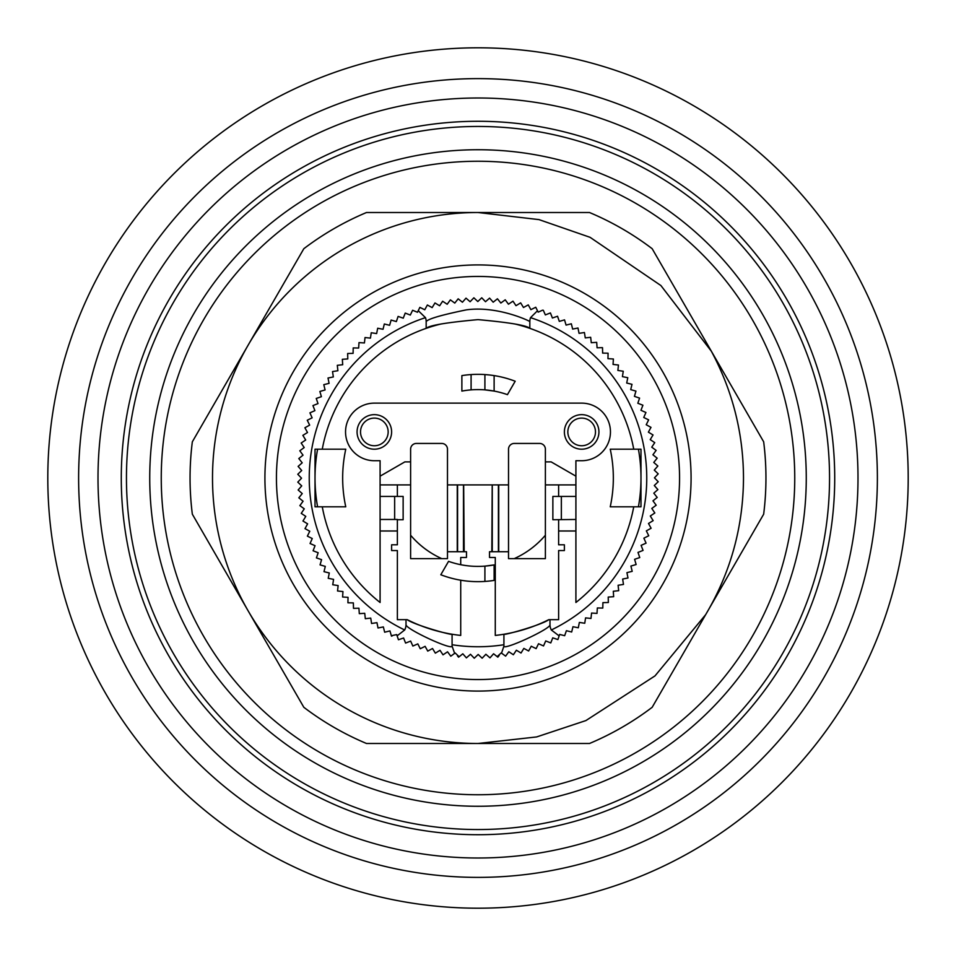 <?xml version="1.0" encoding="UTF-8"?>
<svg xmlns="http://www.w3.org/2000/svg" width="956" height="956" viewBox="0 0 956 956"><rect width="100%" height="100%" fill="white"/><g stroke="black" fill="none" stroke-linecap="round" stroke-linejoin="round"><path stroke-width="1.43" d="M877.381 478A399.381 399.381 0 0 1 478 877.381A399.381 399.381 0 0 1 78.619 478A399.381 399.381 0 0 1 478 78.619A399.381 399.381 0 0 1 877.381 478M478 857.998A379.998 379.998 0 0 1 98.002 478A379.998 379.998 0 0 1 478 98.002A379.998 379.998 0 0 1 857.998 478A379.998 379.998 0 0 1 478 857.998M478 121.281A356.719 356.719 0 0 0 121.281 478A356.719 356.719 0 0 0 478 834.719A356.719 356.719 0 0 0 834.719 478A356.719 356.719 0 0 0 478 121.281M806.267 478A328.267 328.267 0 0 1 478 806.267A328.267 328.267 0 0 1 149.733 478A328.267 328.267 0 0 1 478 149.733A328.267 328.267 0 0 1 806.267 478M829.545 478A351.545 351.545 0 0 1 478 829.545A351.545 351.545 0 0 1 126.455 478A351.545 351.545 0 0 1 478 126.455A351.545 351.545 0 0 1 829.545 478M478 161.253A316.747 316.747 0 0 1 794.747 478A316.747 316.747 0 0 1 478 794.747A316.747 316.747 0 0 1 161.253 478A316.747 316.747 0 0 1 478 161.253M691.08 478A213.08 213.08 0 0 1 478 691.08A213.08 213.08 0 0 1 264.92 478A213.08 213.08 0 0 1 478 264.92A213.08 213.08 0 0 1 691.08 478M679.561 478A201.561 201.561 0 0 1 478 679.561A201.561 201.561 0 0 1 276.439 478A201.561 201.561 0 0 1 478 276.439A201.561 201.561 0 0 1 679.561 478M545.386 535.229A88.406 88.406 0 0 1 514.256 558.627M484.907 581.427L484.907 566.131L494.121 564.912L494.121 580.4A103.666 103.666 0 0 1 440.812 574.759L448.555 561.351L440.812 574.771M561.351 519.466L561.351 496.427L552.867 496.427L552.867 519.729L575.906 519.466L575.906 530.986L558.627 530.986L558.627 544.801L564.387 544.801L564.387 550.56L558.627 550.56L558.627 619.667L549.987 619.667L549.987 624.627A11.52 11.52 0 0 0 551.313 629.98A168.734 168.734 0 0 0 530.532 317.643L537.487 310.748L538.168 312.122L542.626 310.162M551.313 629.98L559.152 635.907L559.642 634.426L564.661 635.704L566.394 630.709L571.676 632L572.967 626.718L578.308 627.769L579.36 622.428L584.749 623.252L585.574 617.875L590.975 618.46L591.573 613.047L596.998 613.394L597.345 607.968L602.794 608.076L602.901 602.639L608.351 602.507L608.219 597.07L613.656 596.699L613.298 591.274L618.699 590.677L618.102 585.263L623.479 584.427L622.655 579.049L627.984 577.986L626.921 572.644L632.203 571.341L630.912 566.06L636.134 564.53L634.605 559.308L639.755 557.551L637.999 552.401L643.065 550.417L641.094 545.35L646.077 543.151L643.878 538.168L648.754 535.754L646.34 530.879L651.108 528.25L648.491 523.482L653.139 520.65L650.307 516.001L654.836 512.978L651.801 508.449L656.186 505.222L652.972 500.836L657.202 497.431L653.796 493.188L657.883 489.591L654.286 485.505L658.218 481.74L654.454 477.809L658.206 473.865L654.274 470.113L657.859 466.014L653.761 462.429L657.166 458.175L652.912 454.781L656.127 450.384L651.741 447.169L654.752 442.64L650.223 439.617L653.044 434.968L648.383 432.148L651 427.368L646.22 424.751L648.634 419.875L643.747 417.473L645.933 412.49L640.95 410.303L642.91 405.225L637.831 403.253L639.576 398.102L634.426 396.358L635.943 391.124L630.709 389.606L632 384.324L626.718 383.033L627.769 377.692L622.428 376.64L623.252 371.251L617.875 370.426L618.46 365.025L613.047 364.427L613.394 359.002L607.968 358.655L608.076 353.206L602.639 353.099L602.507 347.649L597.07 347.781L596.699 342.344L591.274 342.702L590.677 337.301L585.263 337.898L584.427 332.521L579.049 333.345L577.986 328.016L572.644 329.079L571.341 323.797L566.06 325.088L564.53 319.866L559.308 321.395L557.551 316.245L552.401 318.001L550.417 312.935L545.35 314.906L543.295 310.246M457.267 484.907L457.267 551.72L463.672 551.72L463.672 484.907L447.48 484.907L447.48 449.2A5.76 5.76 0 0 0 441.72 443.441L416.374 443.441A5.76 5.76 0 0 0 410.614 449.2L410.614 461.879L404.866 461.879L380.094 476.172L380.094 460.72L374.334 460.72A28.8 28.8 0 0 1 345.546 431.933A28.8 28.8 0 0 1 374.334 403.133L581.666 403.133A28.8 28.8 0 0 1 610.454 431.933A28.8 28.8 0 0 1 581.666 460.72L575.906 460.72L575.906 476.172L551.134 461.879L545.386 461.879L545.386 449.2A5.76 5.76 0 0 0 539.626 443.441L514.28 443.441A5.76 5.76 0 0 0 508.52 449.2L508.52 484.907L492.209 484.907L492.209 551.72L489.52 551.72L489.52 557.479L495.28 557.479L495.28 635.429A158.373 158.373 0 0 0 548.792 619.667L549.987 619.667M391.613 431.933A17.28 17.28 0 0 0 374.334 414.653A17.28 17.28 0 0 0 357.066 431.933A17.28 17.28 0 0 0 374.334 449.2A17.28 17.28 0 0 0 391.613 431.933M598.934 431.933A17.28 17.28 0 0 0 581.666 414.653A17.28 17.28 0 0 0 564.387 431.933A17.28 17.28 0 0 0 581.666 449.2A17.28 17.28 0 0 0 598.934 431.933M345.761 449.2A135.334 135.334 0 0 0 345.761 506.8L315.014 506.8L315.014 449.2L345.761 449.2A135.334 135.334 0 0 0 345.761 506.8M610.239 506.8A135.334 135.334 0 0 0 610.239 449.2L640.986 449.2L640.986 506.8L610.239 506.8A135.334 135.334 0 0 0 610.239 449.2M360.52 431.933A13.826 13.826 0 0 1 374.334 418.107A13.826 13.826 0 0 1 388.16 431.933A13.826 13.826 0 0 1 374.334 445.747A13.826 13.826 0 0 1 360.52 431.933M567.84 431.933A13.826 13.826 0 0 1 581.666 418.107A13.826 13.826 0 0 1 595.48 431.933A13.826 13.826 0 0 1 581.666 445.747A13.826 13.826 0 0 1 567.84 431.933M638.417 449.2A162.986 162.986 0 0 1 638.417 506.8M908.2 478A430.2 430.2 0 0 1 478 908.2A430.2 430.2 0 0 1 47.8 478A430.2 430.2 0 0 1 478 47.8A430.2 430.2 0 0 1 908.2 478M537.487 310.76L535.754 307.246L530.879 309.66L528.25 304.88L523.482 307.509L520.65 302.861L516.001 305.693L512.978 301.164L508.449 304.199L505.222 299.814L500.836 303.028L497.431 298.786L493.188 302.204L489.591 298.117L485.505 301.714L481.74 297.782L477.809 301.546L473.865 297.794L470.113 301.726L466.014 298.141L462.429 302.239L458.175 298.822L454.781 303.088L450.384 299.861L447.169 304.259L442.64 301.236L439.617 305.777L434.968 302.956L432.148 307.617L427.368 305L424.763 309.768L419.875 307.366L417.473 312.254L412.61 310.27L410.303 315.05L405.225 313.09L403.253 318.169L398.102 316.424L396.358 321.575L391.124 320.057L389.606 325.291L384.324 324L383.033 329.282L377.692 328.231L376.64 333.572L371.251 332.748L370.426 338.125L365.025 337.54L364.427 342.953L359.002 342.606L358.655 348.032L353.206 347.924L353.099 353.361L347.649 353.493L347.781 358.93L342.344 359.301L342.702 364.726L337.301 365.323L337.898 370.737L332.521 371.573L333.345 376.951L328.016 378.014L329.079 383.356L323.797 384.659L325.088 389.94L319.866 391.47L321.395 396.692L316.245 398.449L318.001 403.599L312.935 405.583L314.906 410.65L309.923 412.849L312.122 417.832L307.246 420.246L309.66 425.121L304.892 427.75L307.509 432.518L302.861 435.35L305.693 439.999L301.164 443.022L304.199 447.551L299.814 450.778L303.028 455.164L298.798 458.569L302.204 462.812L298.117 466.409L301.714 470.495L297.782 474.26L301.546 478.191L297.794 482.135L301.726 485.887L298.141 489.986L302.239 493.571L298.834 497.825L303.088 501.219L299.873 505.616L304.259 508.831L301.248 513.36L305.777 516.383L302.956 521.032L307.617 523.852L305 528.632L309.78 531.249L307.366 536.125L312.254 538.527L310.067 543.51L315.05 545.697L313.09 550.775L318.169 552.747L316.424 557.898L321.575 559.642L320.057 564.876L325.291 566.394L324 571.676L329.282 572.967L328.231 578.308L333.572 579.36L332.748 584.749L338.125 585.574L337.54 590.975L342.953 591.573L342.606 596.998L348.032 597.345L347.924 602.794L353.361 602.901L353.493 608.351L358.93 608.219L359.301 613.656L364.726 613.298L365.323 618.699L370.737 618.102L371.573 623.479L376.951 622.655L378.014 627.984L383.356 626.921L384.659 632.203L389.94 630.912L391.351 635.704L396.692 634.605L397.122 635.848L404.687 629.98A11.52 11.52 0 0 0 406.013 624.627L406.013 619.667L397.373 619.667L397.373 550.56L391.613 550.56L391.613 544.801L397.373 544.801L397.373 530.986L380.094 530.986L380.094 602.483A158.373 158.373 0 0 1 322.268 506.8M317.583 506.8A162.986 162.986 0 0 1 317.583 449.2M489.149 374.943L484.907 374.573L484.907 389.869L494.121 391.088L494.121 375.6M515.188 381.229L507.445 394.649L515.188 381.241A103.666 103.666 0 0 0 461.879 375.6L461.879 391.088A88.406 88.406 0 0 1 507.445 394.649M418.25 310.664L425.468 317.643A11.52 11.52 0 0 1 426.173 321.598C427.953 318.934 441.373 315.002 466.456 309.84C497.873 305.514 530.735 321.491 529.827 321.598A11.52 11.52 0 0 1 530.532 317.643M492.209 551.72L498.733 551.72L498.733 484.907M460.72 580.208L460.72 635.429A158.373 158.373 0 0 1 452.08 634.234L452.08 646.125L454.638 653.354L455.164 652.972L459.143 656.748L462.812 653.796L466.409 657.883L470.495 654.286L474.26 658.218L478.191 654.454L482.135 658.206L485.887 654.274L489.986 657.859L493.571 653.761L497.144 656.617L501.219 652.912L505.616 656.139L508.831 651.741L513.36 654.752L516.383 650.223L521.032 653.02L523.852 648.395L528.62 650.988L531.249 646.232L536.125 648.634L538.527 643.735L543.522 645.945L545.709 640.938L550.775 642.922L552.747 637.831L557.898 639.576L559.152 635.895M575.906 476.172L575.906 519.466M575.906 496.427L561.351 496.427M397.122 635.836L398.449 639.755L403.599 637.999L405.583 643.077L410.65 641.094L412.861 646.053L417.832 643.878L420.246 648.742L425.121 646.34L427.75 651.108L432.518 648.491L435.339 653.151L439.999 650.307L443.022 654.836L447.551 651.801L450.778 656.186L454.638 653.354M493.762 375.541L491.42 375.206M467.568 374.86L464.58 375.206M397.373 519.729L403.133 519.729L403.133 496.427L394.649 496.427L394.649 519.466L397.373 519.466L397.373 530.986M394.649 496.427L380.094 496.427L380.094 476.172M380.094 530.986L380.094 496.427M380.094 519.466L394.649 519.466M441.337 323.929A158.373 158.373 0 0 0 426.173 328.35L426.173 321.598M322.268 449.2A158.373 158.373 0 0 1 426.173 328.35C429.232 325.387 446.512 322.483 478 319.627C509.488 322.483 526.768 325.387 529.827 328.35A158.373 158.373 0 0 0 514.663 323.929M529.827 321.598L529.827 328.35A158.373 158.373 0 0 1 633.732 449.2M494.121 564.912A88.406 88.406 0 0 1 460.72 564.697L460.72 557.479L466.48 557.479L466.48 551.72L463.672 551.72M545.386 461.879L545.386 558.627L508.52 558.627L508.52 484.907M508.52 551.72L498.733 551.72M633.732 506.8A158.373 158.373 0 0 1 575.906 602.483L575.906 530.986M447.48 484.907L447.48 558.627L410.614 558.627L410.614 461.879M457.267 551.72L447.48 551.72M464.58 390.622L466.863 390.299M425.468 317.643A168.734 168.734 0 0 0 404.687 629.98M491.826 551.72L492.209 484.907M463.672 484.907L464.174 551.72M558.627 530.986L558.627 519.729M558.627 496.427L558.627 484.907M575.906 484.907L545.386 484.907M410.614 535.229A88.406 88.406 0 0 0 441.744 558.627M410.614 484.907L380.094 484.907M397.373 484.907L397.373 496.427M460.72 564.697A88.406 88.406 0 0 1 448.555 561.351M501.53 653.139L503.92 646.125L503.92 634.234C503.226 635.716 542.375 624.734 548.792 619.667M452.08 644.738A168.734 168.734 0 0 0 503.92 644.738M491.826 484.907L464.174 484.907M488.432 581.14L491.42 580.794M391.47 636.134L392.199 635.919L391.47 636.134M407.208 619.667C413.685 624.746 452.69 635.704 452.08 634.234A158.373 158.373 0 0 1 407.208 619.667L406.013 619.667M503.92 646.125C503.059 650.857 551.803 628.391 549.987 624.627M406.013 624.627C404.95 628.701 452.188 650.666 452.08 646.125M497.144 656.617L497.825 657.166L499.247 655.386M457.53 655.912L458.569 657.202L459.143 656.748M248.202 610.968L247.951 610.525A265.493 265.493 0 0 1 247.951 345.475L248.202 345.032A265.493 265.493 0 0 1 478 212.507L539.017 219.617L590.091 237.327L660.907 285.545L711.312 351.175C732.595 390.777 743.326 433.056 743.493 478C743.242 526.983 730.635 572.536 705.648 614.672L655.003 675.892L585.909 720.573L536.651 736.933L478.024 743.493A265.493 265.493 0 0 1 248.202 610.968L303.829 707.297A287.947 287.947 0 0 0 366.507 743.493L589.494 743.493A287.947 287.947 0 0 0 652.171 707.297L763.665 514.197A287.947 287.947 0 0 0 763.665 441.803L652.171 248.703A287.947 287.947 0 0 0 589.494 212.507L366.507 212.507A287.947 287.947 0 0 0 303.829 248.703L248.202 345.032M247.951 610.525L192.335 514.185A287.947 287.947 0 0 1 192.335 441.815L247.951 345.475M498.411 551.72L498.411 484.907M492.268 551.72L492.268 484.907M457.577 551.72L457.577 484.907M463.481 484.907L463.481 551.72M471.093 389.869L471.093 374.573M391.351 635.704L392.199 635.919"/></g></svg>
